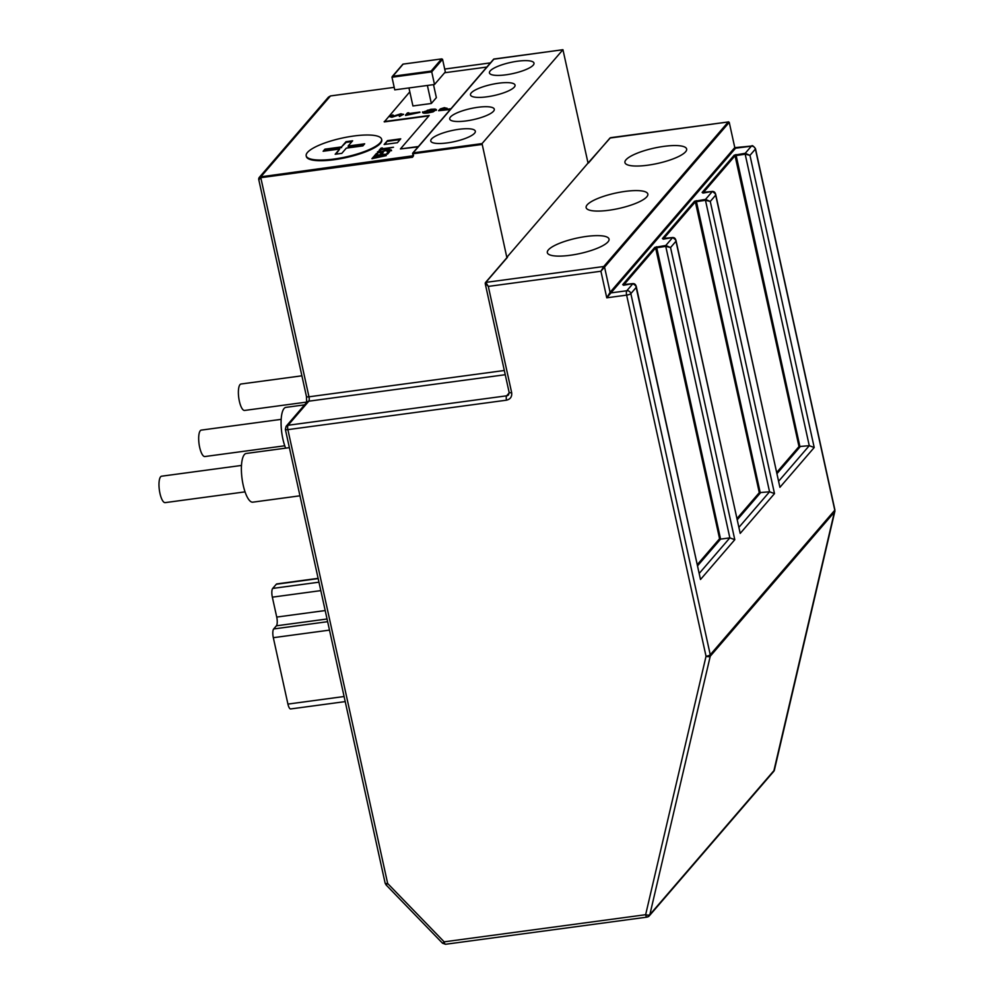 <?xml version="1.0" encoding="UTF-8"?>
<svg xmlns="http://www.w3.org/2000/svg" width="994" height="994" viewBox="0 0 994 994"><rect width="100%" height="100%" fill="white"/><g stroke="black" fill="none" stroke-linecap="round" stroke-linejoin="round"><path stroke-width="1.49" d="M505.25 374.713L308.811 401.178A3.504 3.231 -139.3 0 0 306.873 402.197L286.123 426.302A3.504 3.231 40.7 0 1 288.049 425.27L308.811 401.178A3.504 1.069 82.3 0 0 308.972 396.805L260.801 177.69L258.974 179.74M258.676 178.87L259.074 177.653L258.676 179.206L306.45 396.507L306.649 402.533M328.418 97.151L259.074 177.653L260.838 176.808L330.505 95.933L328.418 97.151L330.555 95.909L394.208 87.36L330.617 95.921M445.536 944.275L647.019 917.127L649.206 915.946A3.504 3.231 -139.3 0 1 647.28 916.977A3.504 1.069 -97.7 0 1 647.019 917.127A3.504 1.069 -97.7 0 1 645.64 914.704L444.156 941.84A3.504 1.069 82.3 0 0 445.536 944.275L442.541 943.231L444.156 941.84L387.66 883.48L386.045 884.871L385.138 883.181A3.504 0.87 -12.4 0 0 387.66 883.48L287.875 429.632A3.504 0.87 167.6 0 1 285.353 429.346L385.138 883.181M834.861 511.127A3.504 1.242 -166.8 0 1 834.898 511.45A3.504 1.242 -166.8 0 1 834.786 511.661A3.504 3.231 -139.3 0 0 834.786 510.208A3.504 0.87 -12.4 0 0 834.898 509.897L755.502 148.752A3.504 0.87 167.6 0 1 755.39 149.063L834.786 510.208L710.25 654.773A3.504 0.87 -12.4 0 1 706.038 656.264L645.64 914.704A3.504 1.242 13.2 0 0 649.852 914.654L710.25 656.226A3.504 1.242 -166.8 0 1 706.038 656.264L626.63 295.119A3.504 1.069 -97.7 0 1 626.804 290.757L610.912 292.895L606.762 297.802L610.092 292.323L604.551 267.088L600.923 271.238L603.743 266.516L485.817 282.395L507.487 257.26A0.696 0.646 -139.3 0 0 507.089 257.458L485.432 282.607A0.696 0.646 -139.3 0 0 485.308 283.153L488.302 286.409L511.661 392.655C512.121 396.718 510.407 399.228 506.493 400.184L287.875 429.632A3.504 1.069 82.3 0 1 288.049 425.27L506.667 395.811L509.201 392.866M507.487 257.26L506.816 257.347L482.04 143.596L562.939 49.7L588.038 163.066L506.816 257.347M482.003 144.465L413.106 153.747L413.541 155.735L412.51 157.251L260.801 177.69L260.838 176.808L413.044 155.785M381.609 148.839L393.5 147.236L379.136 150.318L381.037 148.118L382.392 147.932L381.684 149.162M386.591 153.871L388.306 151.883L389.66 151.697L387.623 154.07L374.378 155.847L376.415 153.486L377.77 153.3L376.055 155.288L380.13 154.741L381.845 152.753L383.199 152.567L381.497 154.555L386.654 154.194M381.609 139.235L381.758 139.905A38.604 9.617 167.6 0 1 346.111 157.586A38.604 9.617 167.6 0 1 306.338 156.48L306.202 155.822A38.604 9.617 167.6 0 1 307.469 152.442A38.604 9.617 167.6 0 1 347.888 136.936A38.604 9.617 167.6 0 1 381.609 139.235A38.604 9.617 167.6 0 1 345.962 156.915A38.604 9.617 167.6 0 1 306.202 155.822M374.39 157.226L386.281 155.623L371.918 158.692L373.819 156.493L375.173 156.306L374.465 157.549M390.145 150.827L388.48 149.721L379.671 152.529L377.471 151.908L380.677 150.492L378.789 151.771L379.944 152.157L388.816 149.349L391.375 150.057L387.014 151.461L390.12 149.957L390.244 150.79M378.789 151.771L380.006 152.467M387.486 140.626L400.731 138.837L397.389 142.726L384.144 144.503L387.486 140.626L384.951 144.403M428.886 115.888L384.268 121.902L409.814 91.833M418.076 146.901L400.42 148.938L429.222 115.503L384.193 121.579M345.216 701.602L290.67 708.946A7.02 2.137 -97.7 0 1 287.925 704.087L273.325 637.688A7.02 2.137 -97.7 0 1 273.673 628.953L276.382 625.81A7.02 2.137 82.3 0 0 276.73 617.075L272.344 597.158A7.02 2.137 -97.7 0 1 272.691 588.423L276.307 584.236A7.02 2.137 -97.7 0 1 276.829 583.913L318.117 578.346M289.378 447.648L246.226 453.463A24.564 7.505 82.3 0 0 243.195 485.147A24.564 7.505 82.3 0 0 252.787 502.169L299.964 495.807M304.586 404.856L285.937 407.366A24.564 7.505 82.3 0 0 282.892 439.05A24.564 7.505 82.3 0 0 285.638 448.157M735.56 148.193L751.34 146.193A3.504 1.069 -97.7 0 1 751.601 146.031L734.802 147.659L729.236 122.349L728.453 121.802M485.308 283.153L485.432 282.607A0.696 0.646 -139.3 0 1 485.817 282.395L488.302 286.409L600.923 271.238L606.762 297.802L626.63 295.119A3.504 0.87 167.6 0 0 630.855 293.628L710.25 654.773A3.504 3.231 -139.3 0 1 710.25 656.226L834.786 511.661L774.388 770.089A3.504 1.242 13.2 0 0 774.5 769.89A3.504 1.242 13.2 0 0 774.5 769.654M610.714 137.669L728.279 121.951L609.968 138.042A0.696 0.646 40.7 0 1 610.353 137.831L588.038 163.066M729.236 122.361L734.802 147.659M381.037 148.118L381.733 148.702M379.957 150.206L381.187 148.777M388.306 151.883L388.989 152.48M387.076 154.132L388.443 152.542M381.845 152.753L382.541 153.349M380.615 155.002L381.994 153.411M376.415 153.486L377.099 154.07M375.185 155.735L376.552 154.145M373.819 156.493L374.514 157.089M372.738 158.593L373.968 157.164M378.938 152.43L380.081 152.815M377.67 152.517L378.714 151.883M388.965 150.007L391.524 150.728M400.073 139.607L387.635 141.285M418.412 146.516L400.42 148.938M444.616 72.748L486.849 67.058M625.114 191.407A31.584 7.865 -12.4 0 0 586.137 207.622A31.584 7.865 -12.4 0 0 618.678 208.516A31.584 7.865 -12.4 0 0 647.839 194.054A31.584 7.865 -12.4 0 0 625.114 191.407M663.917 146.367A31.584 7.865 -12.4 0 0 624.94 162.569A31.584 7.865 -12.4 0 0 657.481 163.476A31.584 7.865 -12.4 0 0 686.643 149.013A31.584 7.865 -12.4 0 0 663.917 146.367M586.311 236.448A31.584 7.865 -12.4 0 0 547.334 252.662A31.584 7.865 -12.4 0 0 579.875 253.557A31.584 7.865 -12.4 0 0 609.036 239.094A31.584 7.865 -12.4 0 0 586.311 236.448M474.585 133.208A22.812 5.678 -12.4 0 0 475.331 131.208A22.812 5.678 -12.4 0 0 451.835 130.562A22.812 5.678 -12.4 0 0 430.775 141.011A22.812 5.678 -12.4 0 0 450.704 142.366A22.812 5.678 -12.4 0 0 474.585 133.208M493.533 111.204A22.812 5.678 -12.4 0 0 494.291 109.216A22.812 5.678 -12.4 0 0 470.783 108.557A22.812 5.678 -12.4 0 0 449.723 119.007A22.812 5.678 -12.4 0 0 469.653 120.373A22.812 5.678 -12.4 0 0 493.533 111.204M533.244 65.119A22.812 5.678 -12.4 0 0 533.989 63.119A22.812 5.678 -12.4 0 0 510.494 62.473A22.812 5.678 -12.4 0 0 489.433 72.91A22.812 5.678 -12.4 0 0 509.363 74.277A22.812 5.678 -12.4 0 0 533.244 65.119M514.296 87.112A22.812 5.678 -12.4 0 0 515.041 85.111A22.812 5.678 -12.4 0 0 491.545 84.465A22.812 5.678 -12.4 0 0 470.485 94.915A22.812 5.678 -12.4 0 0 490.415 96.269A22.812 5.678 -12.4 0 0 514.296 87.112M346.31 148.131L341.799 153.362L335.177 154.256L339.687 149.025L323.125 151.25L324.926 149.162L341.489 146.926L346.011 141.695L352.634 140.8L348.124 146.031L364.674 143.807L362.872 145.894L346.31 148.131M422.698 112.173C422.413 113.229 424.252 113.478 428.24 112.894L433.148 111.862L436.403 109.551L433.148 111.862M422.525 112.446L430.862 109.265L435.26 109.054L436.291 110.346L435.322 109.377M408.956 87.944L412.92 105.96L431.346 103.475L436.366 97.648L433.496 84.627M399.091 115.876L402.098 114.658L400.557 114.136L391.748 116.944L389.549 116.323L392.754 114.906L390.866 116.186L392.021 116.571L400.905 113.763L403.452 114.472L399.091 115.876L399.538 116.472L403.576 114.273M389.623 116.658L391.822 117.267L400.632 114.472L402.172 114.993M392.096 116.907L390.94 116.509L393.276 115.13M407.664 114.037L405.589 115.466L419.953 112.384L407.739 114.372M408.385 113.602L408.77 112.744L407.987 113.664L419.878 112.061M450.642 109.104L438.59 110.719L450.307 109.489M446.381 109.415L447.039 108.197M241.48 465.44L161.6 476.201A13.332 4.075 82.3 0 0 159.959 493.397A13.332 4.075 82.3 0 0 165.166 502.629L245.046 491.868M281.19 419.344L201.31 430.104A13.332 4.075 82.3 0 0 199.657 447.3A13.332 4.075 82.3 0 0 204.876 456.544L284.756 445.784M301.903 375.807L241.02 384.007A13.332 4.075 82.3 0 0 239.368 401.216A13.332 4.075 82.3 0 0 244.574 410.447L306.761 402.073M675.324 238.871L675.97 241.244C675.746 238.734 674.64 237.491 672.652 237.541L665.794 245.493L670.552 247.531L665.756 246.375L665.794 245.493L654.835 247.344L622.704 284.644L632.942 283.625L626.804 290.757A3.504 3.231 -139.3 0 1 630.855 293.628L636.259 287.341C636.036 284.831 634.93 283.588 632.942 283.625L633.054 283.613M715.021 192.774L715.68 195.159C715.456 192.637 714.351 191.407 712.363 191.444L705.504 199.409L710.263 201.447L705.467 200.279L705.504 199.409L694.533 201.248L662.414 238.548L672.764 237.529M703.255 192.65L735.051 155.735L745.177 154.182L809.265 445.685L814.21 447.511L749.973 155.35L755.39 149.063A3.504 3.231 -139.3 0 0 751.34 146.193L745.202 153.312L749.973 155.35L745.177 154.182L745.202 153.312L734.243 155.163L702.124 192.451L712.474 191.432M654.835 247.344A0.696 0.646 40.7 0 1 655.642 247.916L665.756 246.375L729.844 537.866L734.79 539.692L670.552 247.531L675.97 241.244L740.207 533.405L774.5 493.608L710.263 201.447L715.68 195.159L779.917 487.321L814.21 447.511M635.613 284.967L700.497 579.502L734.79 539.692M636.197 286.197L700.497 579.502M715.605 194.016L779.917 487.321M663.545 238.734L695.353 201.832L705.467 200.279L769.555 491.781L774.5 493.608M675.908 240.101L740.207 533.405M364.015 144.577L348.26 146.702L348.124 146.031M346.011 141.695L346.148 142.353L351.963 141.57M341.489 146.926L346.148 142.353M341.638 147.597L325.075 149.821L324.926 149.162M323.945 151.138L325.075 149.821M339.687 149.025L335.984 154.145M433.073 111.527L428.24 112.894M428.166 112.558C424.189 113.142 422.338 112.906 422.624 111.837M431.346 103.475L427.383 85.459M392.021 116.571L390.94 116.509M405.515 115.13L407.416 112.931L408.77 112.744M438.59 110.719L440.317 108.918L444.368 107.663L447.089 108.383M447.076 108.284L446.045 109.39L450.965 108.719M699.316 573.302L729.844 537.866L720.575 539.121L656.512 246.748M778.737 481.121L809.265 445.685L799.002 446.567L735.051 155.735A0.696 0.646 -139.3 0 0 734.243 155.163M739.027 527.218L769.555 491.781L759.292 492.664L695.353 201.832A0.696 0.646 -139.3 0 0 694.533 201.248M427.296 110.297L430.452 109.7C433.446 109.253 434.85 109.427 434.664 110.222L428.563 112.123C425.457 112.608 424.003 112.434 424.177 111.626L430.526 110.036C433.521 109.588 434.925 109.762 434.738 110.558M424.04 111.974L427.37 110.62M431.098 71.096L392.68 76.277L391.984 77.234L394.755 89.858L434.502 84.502L445.337 71.928L442.554 59.305L441.572 58.944L431.098 71.096L431.731 71.879L442.554 59.305L441.572 58.944L403.142 64.125L391.984 77.234L431.731 71.879L434.502 84.502M444.045 108.035L445.349 108.831L444.691 109.564L440.28 110.16L444.045 108.035L445.424 109.166M697.39 564.517L719.581 538.748L720.575 539.121L697.651 565.723M440.677 110.11L444.119 108.371M504.331 370.489L308.972 396.805A3.504 0.87 167.6 0 1 306.45 396.507M490.427 62.908L444.703 69.071M276.307 584.236L318.167 578.595M318.962 582.186L272.691 588.423M272.344 597.158L320.813 590.622M325.187 610.552L276.73 617.075M273.325 637.688L329.499 630.121M344.098 696.521L287.925 704.087M506.493 400.184A3.504 1.069 -97.7 0 1 506.667 395.811A3.504 3.231 40.7 0 0 508.593 394.792L509.127 392.357A3.504 0.87 167.6 0 0 511.661 392.655M412.51 157.251L412.547 156.369A0.696 0.646 40.7 0 0 413.069 155.723M413.541 155.735L412.647 153.735M413.106 153.747L412.622 153.623A0.696 0.646 40.7 0 1 413.131 152.877L413.106 153.747M482.04 143.596L413.131 152.877L493.993 59.019L562.89 49.737M327.051 618.989L276.382 625.81M327.647 621.685L273.673 628.953M610.912 292.895L735.448 148.33A0.696 0.646 40.7 0 1 734.641 147.758L610.092 292.323A0.696 0.646 -139.3 0 0 610.912 292.895M774.388 770.089L649.852 914.654A3.504 3.231 -139.3 0 1 649.206 915.946L773.742 771.381A3.504 3.231 40.7 0 0 774.388 770.089M729.087 122.523A0.696 0.646 -139.3 0 0 728.279 121.951L603.743 266.516A0.696 0.646 -139.3 0 1 604.551 267.088L729.087 122.523M494.105 58.994L493.993 59.019A0.696 0.646 -139.3 0 0 493.608 59.218L412.746 153.076L412.932 156.17M663.073 238.821A0.696 0.646 -139.3 0 0 662.414 238.548M737.362 519.626L760.286 493.024L696.222 200.651M702.783 192.724A0.696 0.646 -139.3 0 0 702.124 192.451M777.072 473.542L799.984 446.927L735.933 154.567M623.362 284.905A0.696 0.646 -139.3 0 0 622.704 284.644M623.847 284.831L655.642 247.916L719.581 538.748M737.101 518.421L759.292 492.664M776.799 472.336L799.002 446.567M286.123 426.302L285.353 429.346M773.742 771.381L834.898 509.897M442.541 943.231L386.045 884.871M485.221 283.601L509.127 392.357M378.851 152.654L378.702 151.983M444.703 69.046L490.452 62.883M751.601 146.031C752.135 145.074 753.44 145.981 755.502 148.752M493.608 59.218L562.939 49.7M588.46 163.004L609.968 138.042M663.197 239.181L672.702 237.504L675.883 240.051M702.907 193.084L712.412 191.407L715.593 193.954M623.486 285.278L632.992 283.601L636.185 286.148M392.183 76.613L402.868 64.2M403.03 64.113L441.796 58.894"/></g></svg>
